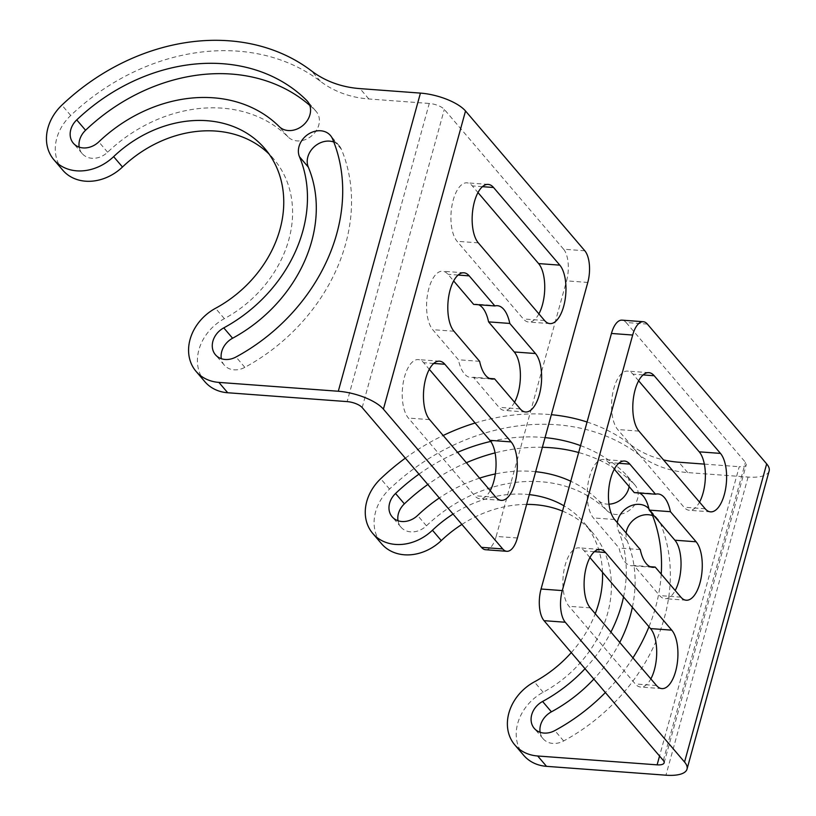 <?xml version="1.0" encoding="UTF-8"?>
<svg xmlns="http://www.w3.org/2000/svg" width="816" height="816" viewBox="0 0 816 816"><rect width="100%" height="100%" fill="white"/><g stroke="black" fill="none" stroke-linecap="round" stroke-linejoin="round"><path stroke-width="0.61" stroke-dasharray="4.08 3.06" d="M398.004 520.741A18.982 15.555 -40.5 0 0 400.972 527.156A18.982 15.555 -40.5 0 0 426.442 525.82A138.271 113.261 139.5 0 1 540.977 481.746A138.271 113.261 139.5 0 1 606.859 510.541A18.982 15.555 -40.5 0 0 631.166 508.868A18.982 15.555 -40.5 0 0 635.042 485.132A18.982 15.555 -40.5 0 0 634.338 484.367A176.246 144.371 -40.5 0 0 578.646 452.523M542.385 447.28A176.246 144.371 -40.5 0 0 495.077 452.88M466.385 462.713A176.246 144.371 -40.5 0 0 427.819 484.49M540.131 732.289A18.982 15.555 -40.5 0 0 543.089 738.715A18.982 15.555 -40.5 0 0 563.662 740.948A176.246 144.371 -40.5 0 0 660.164 522.821A18.982 15.555 -40.5 0 0 658.084 519.435A18.982 15.555 -40.5 0 0 652.616 515.641M626.147 533.032A18.982 15.555 -40.5 0 0 627.116 540.702A138.271 113.261 139.5 0 1 632.369 607.288M619.752 642.437A138.271 113.261 139.5 0 1 593.854 679.065M461.897 524.423A112.73 92.341 139.5 0 1 526.657 504.39M769.141 470.975A35.598 13.015 -164.6 0 1 748.078 477.054L687.664 472.566A118.667 97.206 139.5 0 1 639.152 454.859A201.787 165.291 -40.5 0 0 556.675 424.748A201.787 165.291 -40.5 0 0 389.538 489.07A44.523 36.475 -40.5 0 0 381.541 543.731M562.52 511.102A112.73 92.341 139.5 0 1 592.549 532.644A112.73 92.341 139.5 0 1 543.17 692.254A44.523 36.475 -40.5 0 0 523.668 755.29M638.642 380.817L632.961 374.167A30.855 13.637 94.2 0 0 627.616 371.086A30.855 13.637 94.2 0 0 613.846 388.396A30.855 13.637 94.2 0 0 617.712 429.542L683.981 507.195A30.855 13.637 94.2 0 0 689.326 510.275A30.855 13.637 94.2 0 0 699.536 502.115M639.336 493.007A36.781 16.259 94.2 0 0 636.847 492.374A36.781 16.259 94.2 0 0 634.297 492.64M614.295 469.2L608.614 462.55A30.855 13.637 94.2 0 0 603.279 459.469A30.855 13.637 94.2 0 0 589.509 476.768A30.855 13.637 94.2 0 0 593.365 517.915L619.048 548.005A36.781 16.259 94.2 0 0 631.411 565.743A36.781 16.259 94.2 0 0 633.961 565.488L659.634 595.578A30.855 13.637 94.2 0 0 664.979 598.658A30.855 13.637 94.2 0 0 675.189 590.498M640.274 549.586L619.048 548.005M650.148 566.692L633.961 565.488M589.948 557.583L584.276 550.922A30.855 13.637 94.2 0 0 578.932 547.842A30.855 13.637 94.2 0 0 565.162 565.151A30.855 13.637 94.2 0 0 569.027 606.298L635.297 683.961A30.855 13.637 94.2 0 0 640.642 687.041A30.855 13.637 94.2 0 0 650.852 678.881M647.384 324.095L626.147 322.524A23.735 10.486 94.2 0 0 622.037 320.147M626.147 322.524L745.436 462.305A11.863 4.335 15.4 0 1 746.263 464.671A11.863 4.335 15.4 0 1 739.245 466.701L659.542 756.034M608.971 504.166A18.982 15.555 139.5 0 1 598.016 500.177A138.271 113.261 -40.5 0 0 570.741 481.226M535.653 471.699A138.271 113.261 -40.5 0 0 532.134 471.393A138.271 113.261 -40.5 0 0 495.332 473.943M479.563 478.156A138.271 113.261 -40.5 0 0 439.324 497.974M418.985 474.137A176.246 144.371 139.5 0 1 457.541 452.36M490.742 441.425A176.246 144.371 139.5 0 1 541.518 437.315A176.246 144.371 139.5 0 1 545.047 437.621M580.553 445.618A176.246 144.371 139.5 0 1 625.495 474.014A18.982 15.555 139.5 0 1 626.198 474.769A18.982 15.555 139.5 0 1 629.136 486.591M648.893 508.684A18.982 15.555 139.5 0 1 649.25 509.082A18.982 15.555 139.5 0 1 651.331 512.458A176.246 144.371 139.5 0 1 651.433 512.723M661.225 574.138A176.246 144.371 139.5 0 1 648.975 626.749M632.93 657.88A176.246 144.371 139.5 0 1 605.36 692.539M585.021 668.702A138.271 113.261 -40.5 0 0 610.919 632.084M623.536 596.935A138.271 113.261 -40.5 0 0 618.283 530.349A18.982 15.555 139.5 0 1 617.314 522.679M405.338 458.143A201.787 165.291 139.5 0 1 443.159 435.499M475.116 423.004A201.787 165.291 139.5 0 1 547.832 414.395A201.787 165.291 139.5 0 1 551.361 414.691M529.339 494.629A112.73 92.341 -40.5 0 0 525.82 494.302A112.73 92.341 -40.5 0 0 453.053 514.07M571.282 652.606A112.73 92.341 -40.5 0 0 595.241 613.724M602.524 572.312A112.73 92.341 -40.5 0 0 583.715 522.291A112.73 92.341 -40.5 0 0 563.968 505.818M704.361 464.11L739.245 466.701M587.051 422.015A201.787 165.291 139.5 0 1 630.319 444.506A118.667 97.206 -40.5 0 0 663.5 459.898M538.897 313.874A30.855 13.637 -85.8 0 1 528.686 322.034A30.855 13.637 -85.8 0 1 523.342 318.954L457.072 241.291A30.855 13.637 -85.8 0 1 451.87 206.203A30.855 13.637 -85.8 0 1 466.976 182.835A30.855 13.637 -85.8 0 1 472.321 185.915L477.992 192.576M479.635 361.335L458.398 359.764L432.725 329.674A30.855 13.637 -85.8 0 1 427.523 294.586A30.855 13.637 -85.8 0 1 442.629 271.218A30.855 13.637 -85.8 0 1 447.974 274.298L453.655 280.949M473.657 304.388A36.781 16.259 -85.8 0 1 476.207 304.133A36.781 16.259 -85.8 0 1 478.696 304.766M514.549 402.247A30.855 13.637 -85.8 0 1 504.339 410.407A30.855 13.637 -85.8 0 1 498.994 407.327L473.321 377.237A36.781 16.259 -85.8 0 1 470.761 377.502A36.781 16.259 -85.8 0 1 458.398 359.764M489.508 378.44L473.321 377.237M490.202 490.63A30.855 13.637 -85.8 0 1 479.992 498.79A30.855 13.637 -85.8 0 1 474.647 495.71L408.377 418.047A30.855 13.637 -85.8 0 1 403.186 382.969A30.855 13.637 -85.8 0 1 418.292 359.601A30.855 13.637 -85.8 0 1 423.637 362.681L429.308 369.332M517.395 537.989L496.169 536.418A23.735 10.486 -85.8 0 1 485.571 549.729M584.817 250.787L563.591 249.206A23.735 10.486 -85.8 0 1 566.559 280.857L587.785 282.438M496.169 536.418L566.559 280.857M563.591 249.206L444.302 109.426A11.863 4.335 -164.6 0 0 429.267 103.459L347.147 401.605M309.805 105.448A176.246 144.371 139.5 0 1 315.527 110.772A18.982 15.555 139.5 0 1 316.231 111.537A18.982 15.555 139.5 0 1 312.355 135.272A18.982 15.555 139.5 0 1 288.048 136.945A138.271 113.261 -40.5 0 0 222.166 108.151A138.271 113.261 -40.5 0 0 107.63 152.225A18.982 15.555 139.5 0 1 82.161 153.561A18.982 15.555 139.5 0 1 79.203 147.145M333.805 142.045A18.982 15.555 139.5 0 1 339.272 145.84A18.982 15.555 139.5 0 1 341.353 149.226A176.246 144.371 139.5 0 1 244.851 367.353A18.982 15.555 139.5 0 1 224.288 365.119A18.982 15.555 139.5 0 1 221.32 358.693M62.73 170.136A44.523 36.475 139.5 0 1 70.727 115.474A201.787 165.291 139.5 0 1 237.864 51.153A201.787 165.291 139.5 0 1 320.341 81.263A118.667 97.206 -40.5 0 0 368.852 98.971L429.267 103.459M204.857 381.694A44.523 36.475 139.5 0 1 224.359 318.658A112.73 92.341 -40.5 0 0 273.737 159.049A112.73 92.341 -40.5 0 0 269.086 154.071M748.078 477.054L665.948 775.2M643.11 374.921L632.961 374.167M638.938 431.113L617.712 429.542M705.208 508.776L683.981 507.195M618.763 463.294L608.614 462.55M614.601 519.496L593.365 517.915M680.87 597.149L659.634 595.578M594.425 551.677L584.276 550.922M590.254 607.869L569.027 606.298M656.523 685.532L635.297 683.961M663.316 760.451L745.436 462.305M634.338 484.367L625.495 474.014M426.442 525.82L417.608 515.467M606.859 510.541L598.016 500.177M627.116 540.702L618.283 530.349M563.662 740.948L554.829 730.585M660.164 522.821L651.331 512.458M389.538 489.07L380.705 478.717M543.17 692.254L534.337 681.89M687.664 472.566L678.82 462.213M639.152 454.859L630.319 444.506M482.47 186.67L472.321 185.915M478.298 242.862L457.072 241.291M544.568 320.525L523.342 318.954M458.123 275.053L447.974 274.298M520.231 408.908L498.994 407.327M453.951 331.245L432.725 329.674M433.775 363.436L423.637 362.681M429.614 419.628L408.377 418.047M495.883 497.281L474.647 495.71M362.171 407.572L444.302 109.426M315.527 110.772L308.03 101.99M107.63 152.225L98.797 141.872M288.048 136.945L279.205 126.582M244.851 367.353L236.018 356.99M341.353 149.226L332.52 138.863M70.727 115.474L61.894 105.121M224.359 318.658L215.526 308.295M368.852 98.971L360.009 88.618M320.341 81.263L311.508 70.91M710.552 511.856L689.326 510.275M658.084 493.955L636.847 492.374M652.637 567.324L631.411 565.743M686.215 600.229L664.979 598.658M661.868 688.612L640.642 687.041M664.142 762.817L746.263 464.671M400.972 527.156L392.139 516.803M635.042 485.132L626.198 474.769M543.089 738.715L534.256 728.362M658.084 519.435L649.25 509.082M592.549 532.644L583.715 522.291M600.158 549.423L578.932 547.842M624.505 461.04L603.279 459.469M648.853 372.657L627.616 371.086M488.203 184.416L466.976 182.835M497.434 305.704L476.207 304.133M491.997 379.073L470.761 377.502M463.865 272.789L442.629 271.218M439.518 361.172L418.292 359.601M82.161 153.561L73.328 143.208M316.231 111.537L307.387 101.174M224.288 365.119L215.444 354.766M339.272 145.84L330.439 135.487M273.737 159.049L264.904 148.696M501.228 500.371L479.992 498.79M525.575 411.988L504.339 410.407M549.913 323.605L528.686 322.034"/><path stroke-width="1.22" d="M578.646 452.523A176.246 144.371 -40.5 0 0 550.361 447.668A176.246 144.371 -40.5 0 0 542.385 447.28M495.077 452.88A176.246 144.371 -40.5 0 0 466.385 462.713M427.819 484.49A176.246 144.371 -40.5 0 0 404.379 503.849A18.982 15.555 -40.5 0 0 398.004 520.741M652.616 515.641A18.982 15.555 -40.5 0 0 648.332 514.723A18.982 15.555 -40.5 0 0 626.147 533.032M632.369 607.288A138.271 113.261 139.5 0 1 619.752 642.437M593.854 679.065A138.271 113.261 139.5 0 1 551.412 711.827A18.982 15.555 -40.5 0 0 540.131 732.289M453.053 514.07A112.73 92.341 -40.5 0 0 432.449 530.237A44.523 36.475 139.5 0 1 372.708 533.378L381.541 543.731A44.523 36.475 -40.5 0 0 441.283 540.6A112.73 92.341 139.5 0 1 461.897 524.423M526.657 504.39A112.73 92.341 139.5 0 1 534.664 504.665A112.73 92.341 139.5 0 1 562.52 511.102M659.542 756.034L657.115 764.847L537.693 755.993A44.523 36.475 139.5 0 1 514.825 744.937L523.668 755.29A44.523 36.475 -40.5 0 0 546.526 766.346L665.948 775.2A35.598 13.015 15.4 0 0 687.021 769.121L769.141 470.975A35.598 13.015 -164.6 0 0 766.673 463.886L647.384 324.095A23.735 10.486 -85.8 0 0 643.273 321.718A23.735 10.486 -85.8 0 0 632.675 335.039L562.285 590.59L541.059 589.019A23.735 10.486 94.2 0 0 544.027 620.67L565.253 622.241A23.735 10.486 -85.8 0 1 562.285 590.59M699.536 502.115A30.855 13.637 94.2 0 0 699.23 451.829L638.642 380.817M720.467 453.4L654.197 375.737A30.855 13.637 94.2 0 0 648.853 372.657A30.855 13.637 94.2 0 0 635.083 389.966A30.855 13.637 94.2 0 0 638.938 431.113L705.208 508.776A30.855 13.637 94.2 0 0 710.552 511.856A30.855 13.637 94.2 0 0 725.659 488.488A30.855 13.637 94.2 0 0 720.467 453.4L699.23 451.829M675.189 590.498A30.855 13.637 94.2 0 0 674.893 540.202L649.21 510.112A36.781 16.259 94.2 0 0 639.336 493.007M670.446 511.693A36.781 16.259 94.2 0 0 658.084 493.955A36.781 16.259 94.2 0 0 655.523 494.21L629.85 464.12A30.855 13.637 94.2 0 0 624.505 461.04A30.855 13.637 94.2 0 0 610.735 478.349A30.855 13.637 94.2 0 0 614.601 519.496L640.274 549.586A36.781 16.259 94.2 0 0 652.637 567.324A36.781 16.259 94.2 0 0 655.187 567.059L680.87 597.149A30.855 13.637 94.2 0 0 686.215 600.229A30.855 13.637 94.2 0 0 701.321 576.861A30.855 13.637 94.2 0 0 696.119 541.783L670.446 511.693L649.21 510.112M655.523 494.21L634.297 492.64L614.295 469.2M655.187 567.059L650.148 566.692M650.852 678.881A30.855 13.637 94.2 0 0 650.546 628.585L589.948 557.583M671.772 630.156L605.503 552.503A30.855 13.637 94.2 0 0 600.158 549.423A30.855 13.637 94.2 0 0 586.388 566.722A30.855 13.637 94.2 0 0 590.254 607.869L656.523 685.532A30.855 13.637 94.2 0 0 661.868 688.612A30.855 13.637 94.2 0 0 676.974 665.244A30.855 13.637 94.2 0 0 671.772 630.156L650.546 628.585M643.273 321.718L622.037 320.147A23.735 10.486 94.2 0 0 611.449 333.458L632.675 335.039M565.253 622.241L684.542 762.032A35.598 13.015 15.4 0 1 687.021 769.121M541.059 589.019L611.449 333.458M657.115 764.847A11.863 4.335 -164.6 0 0 664.142 762.817A11.863 4.335 -164.6 0 0 663.316 760.451L544.027 620.67M570.741 481.226A138.271 113.261 -40.5 0 0 535.653 471.699M495.332 473.943A138.271 113.261 -40.5 0 0 479.563 478.156M439.324 497.974A138.271 113.261 -40.5 0 0 417.608 515.467A18.982 15.555 139.5 0 1 392.139 516.803A18.982 15.555 139.5 0 1 395.546 493.496A176.246 144.371 139.5 0 1 418.985 474.137M457.541 452.36A176.246 144.371 139.5 0 1 490.742 441.425M545.047 437.621A176.246 144.371 139.5 0 1 580.553 445.618M629.136 486.591A18.982 15.555 139.5 0 1 608.971 504.166M651.433 512.723A176.246 144.371 139.5 0 1 661.225 574.138M648.975 626.749A176.246 144.371 139.5 0 1 632.93 657.88M605.36 692.539A176.246 144.371 139.5 0 1 554.829 730.585A18.982 15.555 139.5 0 1 534.256 728.362A18.982 15.555 139.5 0 1 542.579 701.474A138.271 113.261 -40.5 0 0 585.021 668.702M610.919 632.084A138.271 113.261 -40.5 0 0 623.536 596.935M617.314 522.679A18.982 15.555 139.5 0 1 639.499 504.37A18.982 15.555 139.5 0 1 648.893 508.684M372.708 533.378A44.523 36.475 139.5 0 1 380.705 478.717A201.787 165.291 139.5 0 1 405.338 458.143M443.159 435.499A201.787 165.291 139.5 0 1 475.116 423.004M514.825 744.937A44.523 36.475 139.5 0 1 534.337 681.89A112.73 92.341 -40.5 0 0 571.282 652.606M595.241 613.724A112.73 92.341 -40.5 0 0 602.524 572.312M563.968 505.818A112.73 92.341 -40.5 0 0 529.339 494.629M663.5 459.898A118.667 97.206 -40.5 0 0 678.82 462.213L704.361 464.11M551.361 414.691A201.787 165.291 139.5 0 1 587.051 422.015M477.992 192.576L538.591 263.578A30.855 13.637 -85.8 0 1 542.456 304.725A30.855 13.637 -85.8 0 1 538.897 313.874M493.547 187.496L559.817 265.149A30.855 13.637 -85.8 0 1 563.683 306.296A30.855 13.637 -85.8 0 1 549.913 323.605A30.855 13.637 -85.8 0 1 544.568 320.525L478.298 242.862A30.855 13.637 -85.8 0 1 473.096 207.784A30.855 13.637 -85.8 0 1 488.203 184.416A30.855 13.637 -85.8 0 1 493.547 187.496L482.47 186.67M453.655 280.949L473.657 304.388L494.884 305.959A36.781 16.259 -85.8 0 1 497.434 305.704A36.781 16.259 -85.8 0 1 509.796 323.442L488.57 321.871L514.243 351.961A30.855 13.637 -85.8 0 1 518.109 393.108A30.855 13.637 -85.8 0 1 514.549 402.247M509.796 323.442L535.48 353.532A30.855 13.637 -85.8 0 1 539.335 394.679A30.855 13.637 -85.8 0 1 525.575 411.988A30.855 13.637 -85.8 0 1 520.231 408.908L494.547 378.818A36.781 16.259 -85.8 0 1 491.997 379.073A36.781 16.259 -85.8 0 1 479.635 361.335L453.951 331.245A30.855 13.637 -85.8 0 1 448.759 296.157A30.855 13.637 -85.8 0 1 463.865 272.789A30.855 13.637 -85.8 0 1 469.21 275.869L494.884 305.959M478.696 304.766A36.781 16.259 -85.8 0 1 488.57 321.871M494.547 378.818L489.508 378.44M429.308 369.332L489.906 440.334A30.855 13.637 -85.8 0 1 493.762 481.481A30.855 13.637 -85.8 0 1 490.202 490.63M444.863 364.252L511.132 441.915A30.855 13.637 -85.8 0 1 514.998 483.062A30.855 13.637 -85.8 0 1 501.228 500.371A30.855 13.637 -85.8 0 1 495.883 497.281L429.614 419.628A30.855 13.637 -85.8 0 1 424.412 384.54A30.855 13.637 -85.8 0 1 439.518 361.172A30.855 13.637 -85.8 0 1 444.863 364.252L433.775 363.436M506.807 551.3L485.571 549.729A23.735 10.486 -85.8 0 1 481.46 547.352L502.697 548.933A23.735 10.486 94.2 0 0 506.807 551.3A23.735 10.486 94.2 0 0 517.395 537.989L587.785 282.438A23.735 10.486 94.2 0 0 584.817 250.787L465.528 110.996A35.598 13.015 15.4 0 0 420.434 93.106L338.303 391.252L218.882 382.398A44.523 36.475 139.5 0 1 196.024 371.341A44.523 36.475 139.5 0 1 215.526 308.295A112.73 92.341 -40.5 0 0 264.904 148.696A112.73 92.341 -40.5 0 0 207.009 120.707A112.73 92.341 -40.5 0 0 113.638 156.641A44.523 36.475 139.5 0 1 53.897 159.783A44.523 36.475 139.5 0 1 61.894 105.121A201.787 165.291 139.5 0 1 229.021 40.8A201.787 165.291 139.5 0 1 311.508 70.91A118.667 97.206 -40.5 0 0 360.009 88.618L420.434 93.106M502.697 548.933L383.408 409.142A35.598 13.015 -164.6 0 0 338.303 391.252M196.024 371.341L204.857 381.694A44.523 36.475 139.5 0 0 227.715 392.751L347.147 401.605A11.863 4.335 15.4 0 1 362.171 407.572L481.46 547.352M222.717 63.719A176.246 144.371 139.5 0 1 306.683 100.419A18.982 15.555 139.5 0 1 307.387 101.174A18.982 15.555 139.5 0 1 303.521 124.919A18.982 15.555 139.5 0 1 279.205 126.582A138.271 113.261 -40.5 0 0 213.323 97.798A138.271 113.261 -40.5 0 0 98.797 141.872A18.982 15.555 139.5 0 1 73.328 143.208A18.982 15.555 139.5 0 1 76.735 119.901A176.246 144.371 139.5 0 1 222.717 63.719M79.203 147.145A18.982 15.555 139.5 0 1 85.568 130.254A176.246 144.371 139.5 0 1 231.55 74.072A176.246 144.371 139.5 0 1 309.805 105.448M223.768 327.879A138.271 113.261 -40.5 0 0 299.472 156.754A18.982 15.555 139.5 0 1 303.011 138.924A18.982 15.555 139.5 0 1 320.688 130.774A18.982 15.555 139.5 0 1 330.439 135.487A18.982 15.555 139.5 0 1 332.52 138.863A176.246 144.371 139.5 0 1 236.018 356.99A18.982 15.555 139.5 0 1 215.444 354.766A18.982 15.555 139.5 0 1 223.768 327.879L232.601 338.232A138.271 113.261 -40.5 0 0 308.305 167.107A18.982 15.555 139.5 0 1 311.855 149.277A18.982 15.555 139.5 0 1 329.521 141.127A18.982 15.555 139.5 0 1 333.805 142.045M221.32 358.693A18.982 15.555 139.5 0 1 232.601 338.232M269.086 154.071A112.73 92.341 -40.5 0 0 215.852 131.07A112.73 92.341 -40.5 0 0 122.482 167.005A44.523 36.475 139.5 0 1 62.73 170.136L53.897 159.783M654.197 375.737L643.11 374.921M696.119 541.783L674.893 540.202M629.85 464.12L618.763 463.294M605.503 552.503L594.425 551.677M684.542 762.032L766.673 463.886M404.379 503.849L395.546 493.496M551.412 711.827L542.579 701.474M441.283 540.6L432.449 530.237M546.526 766.346L537.693 755.993M559.817 265.149L538.591 263.578M469.21 275.869L458.123 275.053M535.48 353.532L514.243 351.961M511.132 441.915L489.906 440.334M383.408 409.142L465.528 110.996M308.03 101.99L306.683 100.419M85.568 130.254L76.735 119.901M308.305 167.107L299.472 156.754M122.482 167.005L113.638 156.641M227.715 392.751L218.882 382.398"/></g></svg>
